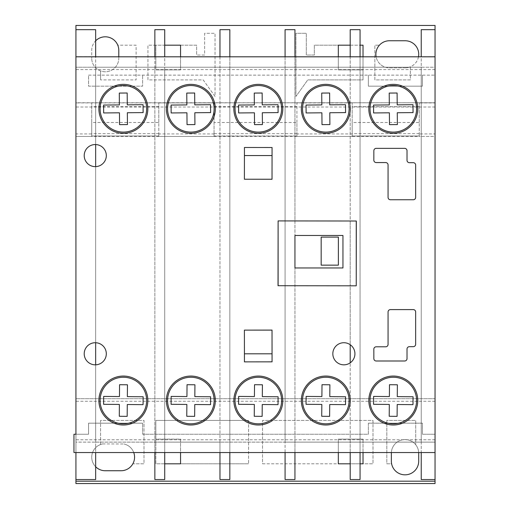 <?xml version="1.0" encoding="UTF-8"?>
<svg xmlns="http://www.w3.org/2000/svg" width="509" height="509" viewBox="0 0 509 509"><rect width="100%" height="100%" fill="white"/><g stroke="black" fill="none" stroke-linecap="round" stroke-linejoin="round"><path stroke-width="0.38" stroke-dasharray="2.54 1.91" d="M123.369 133.294A24.464 24.464 0 0 1 98.899 108.824A24.464 24.464 0 0 1 123.369 84.36A24.464 24.464 0 0 1 147.833 108.824A24.464 24.464 0 0 1 123.369 133.294M190.85 424.996A24.464 24.464 0 0 1 166.386 400.532A24.464 24.464 0 0 1 190.85 376.062A24.464 24.464 0 0 1 215.313 400.532A24.464 24.464 0 0 1 190.85 424.996M258.33 133.294A24.464 24.464 0 0 1 233.866 108.824A24.464 24.464 0 0 1 258.33 84.36A24.464 24.464 0 0 1 282.8 108.824A24.464 24.464 0 0 1 258.33 133.294M325.811 133.294A24.464 24.464 0 0 1 301.347 108.824A24.464 24.464 0 0 1 325.811 84.36A24.464 24.464 0 0 1 350.281 108.824A24.464 24.464 0 0 1 325.811 133.294M393.292 424.996A24.464 24.464 0 0 1 368.828 400.532A24.464 24.464 0 0 1 393.292 376.062A24.464 24.464 0 0 1 417.762 400.532A24.464 24.464 0 0 1 393.292 424.996M393.292 133.294A24.464 24.464 0 0 1 368.828 108.824A24.464 24.464 0 0 1 393.292 84.36A24.464 24.464 0 0 1 417.762 108.824A24.464 24.464 0 0 1 393.292 133.294M190.85 133.294A24.464 24.464 0 0 1 166.386 108.824A24.464 24.464 0 0 1 190.85 84.36A24.464 24.464 0 0 1 215.313 108.824A24.464 24.464 0 0 1 190.85 133.294M343.88 364.826A11.052 11.052 0 0 1 332.829 353.774A11.052 11.052 0 0 1 343.88 342.722A11.052 11.052 0 0 1 354.926 353.774A11.052 11.052 0 0 1 343.88 364.826M95.66 342.729A11.052 11.052 0 0 0 84.214 353.774A11.052 11.052 0 0 0 95.259 364.826A11.052 11.052 0 0 1 84.214 353.774A11.052 11.052 0 0 1 95.66 342.729A11.052 11.052 0 0 1 106.311 353.774A11.052 11.052 0 0 1 95.66 364.813L95.66 442.13L421.229 442.13L421.229 67.233L95.66 67.233L95.66 144.543A11.052 11.052 0 0 1 106.311 155.582A11.052 11.052 0 0 1 95.66 166.628L95.66 442.13L421.229 442.13L421.229 67.233L95.66 67.233L95.66 144.543A11.052 11.052 0 0 0 95.259 144.537A11.052 11.052 0 0 1 95.66 144.543A11.052 11.052 0 0 0 84.214 155.582A11.052 11.052 0 0 0 95.259 166.634A11.052 11.052 0 0 1 84.214 155.582A11.052 11.052 0 0 1 95.259 144.537A11.052 11.052 0 0 0 84.214 155.582A11.052 11.052 0 0 0 95.66 166.628L95.66 364.813A11.052 11.052 0 0 1 95.259 364.826A11.052 11.052 0 0 0 95.66 364.813L95.66 452.546L75.93 452.546L75.93 56.811L75.93 434.234L73.958 434.234L73.958 452.546L435.042 452.546L435.042 56.811L75.93 56.811L95.66 56.811L95.66 166.628A11.052 11.052 0 0 1 95.259 166.634A11.052 11.052 0 0 0 95.66 166.628L95.66 342.729A11.052 11.052 0 0 0 84.214 353.774A11.052 11.052 0 0 0 95.66 364.813M325.811 424.996A24.464 24.464 0 0 1 301.347 400.532A24.464 24.464 0 0 1 325.811 376.062A24.464 24.464 0 0 1 350.281 400.532A24.464 24.464 0 0 1 325.811 424.996M258.33 424.996A24.464 24.464 0 0 1 233.866 400.532A24.464 24.464 0 0 1 258.33 376.062A24.464 24.464 0 0 1 282.8 400.532A24.464 24.464 0 0 1 258.33 424.996M123.369 424.996A24.464 24.464 0 0 1 98.899 400.532A24.464 24.464 0 0 1 123.369 376.062A24.464 24.464 0 0 1 147.833 400.532A24.464 24.464 0 0 1 123.369 424.996M413.283 199.757L390.435 199.757A2.367 2.367 0 0 1 388.062 197.39L388.062 164.929A2.367 2.367 0 0 0 385.695 162.562L376.208 162.562A2.367 2.367 0 0 1 373.841 160.189L373.854 150.721A2.367 2.367 0 0 1 376.221 148.354L404.655 148.354A2.367 2.367 0 0 1 407.022 150.721L407.022 160.316A2.367 2.367 0 0 0 409.389 162.689L413.283 162.689A2.367 2.367 0 0 1 415.649 165.056L415.649 197.39A2.367 2.367 0 0 1 413.283 199.757M272.067 361.842L244.441 361.874L244.403 330.125L272.029 330.086L272.067 361.842M244.441 147.483L272.067 147.515L272.029 179.27L244.403 179.232L244.441 147.483M356.325 221.014L356.243 285.816L278.029 285.714L278.111 220.919L356.325 221.014L356.243 285.816L356.325 221.014M407.022 349.04L407.022 358.635A2.367 2.367 0 0 1 404.655 361.002L376.221 361.002A2.367 2.367 0 0 1 373.854 358.635L373.841 349.168A2.367 2.367 0 0 1 376.208 346.794L385.695 346.794A2.367 2.367 0 0 0 388.062 344.428L388.062 311.966A2.367 2.367 0 0 1 390.435 309.599L413.283 309.599A2.367 2.367 0 0 1 415.649 311.966L415.649 344.3A2.367 2.367 0 0 1 413.283 346.667L409.389 346.674A2.367 2.367 0 0 0 407.022 349.04M123.369 132.105A23.274 23.274 0 0 0 146.643 108.824A23.274 23.274 0 0 0 123.369 85.55A23.274 23.274 0 0 0 100.095 108.824A23.274 23.274 0 0 0 123.369 132.105M143.131 112.604L143.067 104.708L127.282 104.848L127.174 93.007L119.284 93.077L119.386 104.918L103.601 105.051L103.671 112.947L119.456 112.807L119.558 124.648L127.454 124.578L127.352 112.737L143.131 112.604M258.33 132.105A23.274 23.274 0 0 0 281.604 108.824A23.274 23.274 0 0 0 258.33 85.55A23.274 23.274 0 0 0 235.056 108.824A23.274 23.274 0 0 0 258.33 132.105M278.099 112.604L278.029 104.708L262.243 104.848L262.141 93.007L254.246 93.077L254.347 104.918L238.568 105.051L238.632 112.947L254.417 112.807L254.525 124.648L262.415 124.578L262.313 112.737L278.099 112.604M325.811 132.105A23.274 23.274 0 0 0 349.085 108.824A23.274 23.274 0 0 0 325.811 85.55A23.274 23.274 0 0 0 302.537 108.824A23.274 23.274 0 0 0 325.811 132.105M322.006 124.648L329.896 124.578L329.794 112.737L345.579 112.604L345.509 104.708L329.724 104.848L329.622 93.007L321.726 93.077L321.834 104.918L306.049 105.051L306.119 112.947L321.898 112.807L322.006 124.648M393.292 132.105A23.274 23.274 0 0 0 416.572 108.824A23.274 23.274 0 0 0 393.292 85.55A23.274 23.274 0 0 0 370.018 108.824A23.274 23.274 0 0 0 393.292 132.105M389.315 104.918L373.53 105.051L373.6 112.947L389.385 112.807L389.487 124.648L397.376 124.578L397.274 112.737L413.06 112.604L412.99 104.708L397.205 104.848L397.103 93.007L389.207 93.077L389.315 104.918M190.85 132.105A23.274 23.274 0 0 0 214.124 108.824A23.274 23.274 0 0 0 190.85 85.55A23.274 23.274 0 0 0 167.576 108.824A23.274 23.274 0 0 0 190.85 132.105M210.618 112.604L210.548 104.708L194.762 104.848L194.661 93.007L186.765 93.077L186.867 104.918L171.088 105.051L171.151 112.947L186.937 112.807L187.038 124.648L194.934 124.578L194.832 112.737L210.618 112.604M190.85 423.806A23.274 23.274 0 0 0 214.124 400.532A23.274 23.274 0 0 0 190.85 377.258A23.274 23.274 0 0 0 167.576 400.532A23.274 23.274 0 0 0 190.85 423.806M171.088 404.305L186.867 404.445L186.765 416.279L194.661 416.349L194.762 404.509L210.548 404.649L210.618 396.759L194.832 396.619L194.934 384.779L187.038 384.709L186.937 396.549L171.151 396.409L171.088 404.305M393.292 423.806A23.274 23.274 0 0 0 416.572 400.532A23.274 23.274 0 0 0 393.292 377.258A23.274 23.274 0 0 0 370.018 400.532A23.274 23.274 0 0 0 393.292 423.806M397.205 404.509L412.99 404.649L413.06 396.759L397.274 396.619L397.376 384.779L389.487 384.709L389.385 396.549L373.6 396.409L373.53 404.305L389.315 404.445L389.207 416.279L397.103 416.349L397.205 404.509M325.811 423.806A23.274 23.274 0 0 0 349.085 400.532A23.274 23.274 0 0 0 325.811 377.258A23.274 23.274 0 0 0 302.537 400.532A23.274 23.274 0 0 0 325.811 423.806M306.049 404.305L321.834 404.445L321.726 416.279L329.622 416.349L329.724 404.509L345.509 404.649L345.579 396.759L329.794 396.619L329.896 384.779L322.006 384.709L321.898 396.549L306.119 396.409L306.049 404.305M258.33 423.806A23.274 23.274 0 0 0 281.604 400.532A23.274 23.274 0 0 0 258.33 377.258A23.274 23.274 0 0 0 235.056 400.532A23.274 23.274 0 0 0 258.33 423.806M262.243 404.509L278.029 404.649L278.099 396.759L262.313 396.619L262.415 384.779L254.525 384.709L254.417 396.549L238.632 396.409L238.568 404.305L254.347 404.445L254.246 416.279L262.141 416.349L262.243 404.509M123.369 423.806A23.274 23.274 0 0 0 146.643 400.532A23.274 23.274 0 0 0 123.369 377.258A23.274 23.274 0 0 0 100.095 400.532A23.274 23.274 0 0 0 123.369 423.806M119.386 404.445L119.284 416.279L127.174 416.349L127.282 404.509L143.067 404.649L143.131 396.759L127.352 396.619L127.454 384.779L119.558 384.709L119.456 396.549L103.671 396.409L103.601 404.305L119.386 404.445M338.377 237.105L338.377 265.157L321.173 265.157L321.173 237.105L338.377 237.105M272.029 330.125L272.054 353.8L244.403 353.8L244.403 330.125L272.054 330.125L272.054 353.8M244.435 353.8L244.403 330.125M118.794 56.811L118.794 58.242A13.539 13.539 0 0 1 105.255 71.775A13.539 13.539 0 0 1 91.715 58.242A13.539 13.539 0 0 0 100.597 70.948L100.597 79.907L100.597 70.948A13.539 13.539 0 0 0 118.794 58.242L118.794 50.346A13.539 13.539 0 0 0 117.764 45.18L136.113 45.18L136.113 79.907L100.597 79.907L136.113 79.907L136.113 45.18L117.764 45.18A13.539 13.539 0 0 0 91.715 50.346L91.715 58.242L91.715 50.346A13.539 13.539 0 0 1 95.66 40.796M405.037 474.827A13.673 13.673 0 0 0 418.71 461.154L418.71 453.264A13.673 13.673 0 0 0 400.5 440.361A13.673 13.673 0 0 0 391.357 453.264L391.357 461.154A13.673 13.673 0 0 0 391.625 463.82L386.815 463.82L386.815 420.409L415.7 420.409L415.7 444.707L415.7 420.409L386.815 420.409L386.815 463.82L391.625 463.82A13.673 13.673 0 0 0 405.037 474.827M418.5 56.811A13.539 13.539 0 0 1 405.196 67.831L389.41 67.831A13.539 13.539 0 0 1 376.113 56.811M405.196 67.831L389.41 67.831A13.539 13.539 0 0 1 379.402 45.18A13.539 13.539 0 0 1 389.41 40.758L405.196 40.758A13.539 13.539 0 0 1 410.381 66.8L410.381 79.907L374.859 79.907L374.859 45.18L379.402 45.18L374.859 45.18L374.859 79.907L410.381 79.907L410.381 66.8A13.539 13.539 0 0 1 405.196 67.831M419.257 122.478L419.257 102.907L419.257 136.018L419.257 122.478L352.171 122.478L352.171 136.018L352.171 102.907L352.171 122.478M419.257 106.693L352.171 106.693M419.257 136.018L352.171 136.018L419.257 136.018M158.802 122.478L158.802 102.907L158.802 136.018L158.802 122.478L91.715 122.478L91.715 136.018L91.715 102.907L91.715 122.478M158.802 106.693L91.715 106.693M158.802 136.018L91.715 136.018L158.802 136.018M180.549 56.811L180.549 69.886L155.843 69.886L155.843 45.18L147.947 45.18L147.947 79.907L203.199 79.907L215.04 96.436L215.04 33.295L204.656 33.295L204.656 55.048L196.646 55.048L204.656 55.048L204.656 33.295L215.04 33.295L215.04 96.436L203.199 79.907L147.947 79.907L147.947 45.18L196.646 45.18L196.646 55.048L196.646 45.18L180.549 45.18L180.549 69.886L155.843 69.886L155.843 45.18L164.725 45.18M164.725 463.82L155.843 463.82L155.843 420.409L248.583 420.409L155.843 420.409L155.843 439.114L180.549 439.114L180.549 463.82L248.583 463.82L155.843 463.82L155.843 439.114L180.549 439.114L180.549 452.546M154.857 56.677L154.857 67.233L95.66 67.233L95.66 442.13L75.93 442.13L75.93 434.234L88.56 434.234L88.56 423.183L142.622 423.183L88.56 423.183L88.56 434.234L75.93 434.234L75.93 479.548L95.66 479.548L95.66 442.13L154.857 442.13L154.857 67.233L164.725 67.233L164.725 29.675L154.857 29.675L154.857 56.677L164.725 56.677M360.06 452.412L360.06 479.548L350.198 479.548L350.198 452.412L360.06 452.412L360.06 442.13L421.229 442.13L421.229 67.233L435.042 67.233L435.042 479.548L435.042 29.675L435.042 75.122L435.042 67.233L75.93 67.233L95.66 67.233L95.66 442.13L95.66 29.675L75.93 29.675L75.93 442.13L435.042 442.13L421.229 442.13L421.229 67.233L360.06 67.233L360.06 29.675L350.198 29.675L350.198 56.677L360.06 56.677M95.66 166.628L95.66 144.543M356.243 285.816L350.198 285.803L350.198 220.919L285.085 220.925L294.946 220.938L294.946 56.811L285.085 56.811L285.085 452.546L294.946 452.546L294.946 285.74L350.198 285.816L350.198 344.708A11.052 11.052 0 0 1 350.198 362.834L350.198 398.528A24.464 24.464 0 0 1 350.198 402.53L350.198 452.546L360.06 452.546L360.06 56.811L350.198 56.811L350.198 106.826A24.464 24.464 0 0 1 350.198 110.828L350.198 221.008L356.243 221.014M350.198 56.677L350.198 67.233L360.06 67.233L360.06 442.13L350.198 442.13L350.198 67.233L294.946 67.233L294.946 29.675L285.085 29.675L285.085 56.677L294.946 56.677M294.946 452.412L294.946 479.548L285.085 479.548L285.085 452.412L294.946 452.412L294.946 442.13L350.198 442.13L350.198 452.412M350.198 285.816L294.946 285.816L294.946 267.963L294.946 442.13L285.085 442.13L285.085 67.233L229.833 67.233L229.833 29.675L219.971 29.675L219.971 56.677L229.833 56.677M229.833 452.412L229.833 479.548L219.971 479.548L219.971 452.412L229.833 452.412L229.833 442.13L285.085 442.13L285.085 452.412M219.971 56.677L219.971 67.233L229.833 67.233L229.833 442.13L219.971 442.13L219.971 67.233L164.725 67.233L164.725 442.13L219.971 442.13L219.971 452.412M164.725 442.13L154.857 442.13L154.857 452.412L164.725 452.412L164.725 442.13M285.085 56.677L285.085 67.233L294.946 67.233L294.946 235.476L294.946 220.919L350.198 221.008M75.93 479.548L75.93 29.675M95.66 452.412L75.93 452.412M95.66 56.677L75.93 56.677M435.042 479.548L421.229 479.548L421.229 29.675L435.042 29.675M435.042 452.546L421.229 452.546L421.229 56.811L435.042 56.811L435.042 452.546M435.042 452.412L421.229 452.412M435.042 56.677L421.229 56.677M350.198 110.828A24.464 24.464 0 0 0 350.198 106.826M350.198 362.834A11.052 11.052 0 0 0 350.198 344.708M350.198 402.53A24.464 24.464 0 0 0 350.198 398.528M363.025 56.811L363.025 79.907L307.773 79.907L295.939 96.436L295.939 33.295L306.316 33.295L306.316 55.048L314.327 55.048L314.327 45.18L338.32 45.18L338.32 69.886L338.32 56.811M363.025 79.907L363.025 45.18L314.327 45.18L314.327 55.048L306.316 55.048L306.316 33.295L295.939 33.295L295.939 96.436L307.773 79.907L363.025 79.907M435.042 401.257L75.93 401.257L75.93 483.55L435.042 483.55L435.042 136.45L419.257 136.45L419.257 133.912L435.042 133.912L435.042 102.748L419.257 102.907L435.042 102.907L435.042 25.45L75.93 25.45L75.93 102.907L435.042 102.748L75.93 102.748L75.93 133.912L91.715 133.912L91.715 136.45L91.715 133.912M296.925 122.478L296.925 102.907L352.171 102.907L296.925 102.907L296.925 136.018L214.054 136.018L214.054 102.907L214.054 136.018L296.925 136.018L296.925 122.478L214.054 122.478M158.802 102.907L214.054 102.907L158.802 102.907M350.198 45.18L360.06 45.18M363.025 69.886L338.32 69.886L363.025 69.886M88.56 75.122L435.042 75.122L88.56 75.122L88.56 86.174L142.622 86.174L142.622 75.122L142.622 86.174L88.56 86.174L88.56 75.122M368.351 86.174L368.351 75.122L368.351 86.174L422.413 86.174L422.413 75.122L422.413 86.174L368.351 86.174M95.66 466.759A13.539 13.539 0 0 1 102.646 443.924A13.539 13.539 0 0 0 100.597 444.497L100.597 420.409L144.002 420.409L144.002 463.82L132.855 463.82A13.539 13.539 0 0 0 123.973 443.994A13.539 13.539 0 0 1 133.746 452.546M100.597 444.497A13.539 13.539 0 0 0 105.255 470.742L121.04 470.742A13.539 13.539 0 0 0 132.855 463.82L144.002 463.82L144.002 420.409L100.597 420.409L100.597 444.497M248.583 420.409L248.583 463.82L248.583 420.409M338.32 452.546L338.32 439.114L338.32 463.82L262.51 463.82L262.51 420.409L373.002 420.409L373.002 463.82L363.025 463.82L363.025 439.114L363.025 452.546M262.51 463.82L373.002 463.82L373.002 420.409L262.51 420.409L262.51 463.82M391.376 452.546A13.673 13.673 0 0 1 405.037 439.585A13.673 13.673 0 0 1 418.691 452.546M102.646 443.924L123.973 443.994L102.646 443.924M435.042 434.234L422.413 434.234L422.413 423.183L368.351 423.183L422.413 423.183L422.413 434.234L435.042 434.234M368.351 423.183L368.351 434.234L142.622 434.234L142.622 423.183L142.622 434.234L368.351 434.234L368.351 423.183M360.06 463.82L350.198 463.82M338.32 439.114L363.025 439.114L338.32 439.114M75.93 401.257L75.93 136.45L91.715 136.45L75.93 136.45L75.93 133.912M435.042 398.719L75.93 398.719L435.042 398.719M419.257 133.912L419.257 136.45L91.715 136.45M352.171 136.45L352.171 133.912L352.171 136.45L296.925 136.45L296.925 133.912L352.171 133.912M296.925 133.912L296.925 136.45M214.054 136.45L214.054 133.912L214.054 136.45L158.802 136.45L158.802 133.912L214.054 133.912M158.802 133.912L158.802 136.45M435.042 107.011L75.93 107.011M296.925 106.693L214.054 106.693M435.042 133.912L435.042 136.45L419.257 136.45M285.085 285.727L294.946 285.74L285.085 285.727M219.971 56.811L219.971 452.546L229.833 452.546L229.833 56.811L219.971 56.811M164.725 452.412L164.725 479.548L154.857 479.548L154.857 452.412M154.857 56.811L154.857 452.546L164.725 452.546L164.725 56.811L154.857 56.811M278.111 220.919L285.085 220.919L278.111 220.919L278.111 285.816L285.085 285.816L278.111 285.714M294.946 267.963L342.951 267.963L342.951 235.476L294.946 235.476M244.403 179.232L244.403 155.557L272.054 155.557L272.054 179.232L244.403 179.232L244.435 155.557M272.054 155.557L272.029 179.232M419.257 133.644L352.171 133.644M158.802 133.644L91.715 133.644M296.925 133.644L214.054 133.644M435.042 69.599L75.93 69.599M435.042 439.757L75.93 439.757"/><path stroke-width="0.76" d="M123.369 84.36A24.464 24.464 0 0 0 98.899 108.824A24.464 24.464 0 0 0 123.369 133.294A24.464 24.464 0 0 0 147.833 108.824A24.464 24.464 0 0 0 123.369 84.36M190.85 376.062A24.464 24.464 0 0 0 166.386 400.532A24.464 24.464 0 0 0 190.85 424.996A24.464 24.464 0 0 0 215.313 400.532A24.464 24.464 0 0 0 190.85 376.062M258.33 84.36A24.464 24.464 0 0 0 233.866 108.824A24.464 24.464 0 0 0 258.33 133.294A24.464 24.464 0 0 0 282.8 108.824A24.464 24.464 0 0 0 258.33 84.36M325.811 84.36A24.464 24.464 0 0 0 301.347 108.824A24.464 24.464 0 0 0 325.811 133.294A24.464 24.464 0 0 0 350.281 108.824A24.464 24.464 0 0 0 325.811 84.36M393.292 376.062A24.464 24.464 0 0 0 368.828 400.532A24.464 24.464 0 0 0 393.292 424.996A24.464 24.464 0 0 0 417.762 400.532A24.464 24.464 0 0 0 393.292 376.062M393.292 84.36A24.464 24.464 0 0 0 368.828 108.824A24.464 24.464 0 0 0 393.292 133.294A24.464 24.464 0 0 0 417.762 108.824A24.464 24.464 0 0 0 393.292 84.36M190.85 84.36A24.464 24.464 0 0 0 166.386 108.824A24.464 24.464 0 0 0 190.85 133.294A24.464 24.464 0 0 0 215.313 108.824A24.464 24.464 0 0 0 190.85 84.36M343.88 342.722A11.052 11.052 0 0 0 332.829 353.774A11.052 11.052 0 0 0 343.88 364.826A11.052 11.052 0 0 0 354.926 353.774A11.052 11.052 0 0 0 343.88 342.722M95.259 342.722A11.052 11.052 0 0 0 84.214 353.774A11.052 11.052 0 0 0 95.259 364.826A11.052 11.052 0 0 0 106.311 353.774A11.052 11.052 0 0 0 95.259 342.722M325.811 376.062A24.464 24.464 0 0 0 301.347 400.532A24.464 24.464 0 0 0 325.811 424.996A24.464 24.464 0 0 0 350.281 400.532A24.464 24.464 0 0 0 325.811 376.062M258.33 376.062A24.464 24.464 0 0 0 233.866 400.532A24.464 24.464 0 0 0 258.33 424.996A24.464 24.464 0 0 0 282.8 400.532A24.464 24.464 0 0 0 258.33 376.062M123.369 376.062A24.464 24.464 0 0 0 98.899 400.532A24.464 24.464 0 0 0 123.369 424.996A24.464 24.464 0 0 0 147.833 400.532A24.464 24.464 0 0 0 123.369 376.062M95.259 144.537A11.052 11.052 0 0 0 84.214 155.582A11.052 11.052 0 0 0 95.259 166.634A11.052 11.052 0 0 0 106.311 155.582A11.052 11.052 0 0 0 95.259 144.537M75.93 434.234L73.958 434.234L73.958 452.546L435.042 452.546L435.042 56.811L75.93 56.811L75.93 434.234M413.283 199.757A2.367 2.367 0 0 0 415.649 197.39L415.649 165.056A2.367 2.367 0 0 0 413.283 162.689L409.389 162.689A2.367 2.367 0 0 1 407.022 160.316L407.022 150.721A2.367 2.367 0 0 0 404.655 148.354L376.221 148.354A2.367 2.367 0 0 0 373.854 150.721L373.841 160.189A2.367 2.367 0 0 0 376.208 162.562L385.695 162.562A2.367 2.367 0 0 1 388.062 164.929L388.062 197.39A2.367 2.367 0 0 0 390.435 199.757L413.283 199.757M272.067 361.842L272.029 330.086L244.403 330.125L244.441 361.874L272.067 361.842M244.441 147.483L244.403 179.232L272.029 179.27L272.067 147.515L244.441 147.483M350.198 285.803L356.243 285.816L356.325 221.014L278.111 220.919L278.029 285.714L356.243 285.816L356.325 221.014L350.198 221.008M407.022 349.04A2.367 2.367 0 0 1 409.389 346.674L413.283 346.667A2.367 2.367 0 0 0 415.649 344.3L415.649 311.966A2.367 2.367 0 0 0 413.283 309.599L390.435 309.599A2.367 2.367 0 0 0 388.062 311.966L388.062 344.428A2.367 2.367 0 0 1 385.695 346.794L376.208 346.794A2.367 2.367 0 0 0 373.841 349.168L373.854 358.635A2.367 2.367 0 0 0 376.221 361.002L404.655 361.002A2.367 2.367 0 0 0 407.022 358.635L407.022 349.04M123.369 132.105A23.274 23.274 0 0 0 146.643 108.824A23.274 23.274 0 0 0 123.369 85.55A23.274 23.274 0 0 0 100.095 108.824A23.274 23.274 0 0 0 123.369 132.105M143.131 112.604L143.067 104.708L127.282 104.848L127.174 93.007L119.284 93.077L119.386 104.918L103.601 105.051L103.671 112.947L119.456 112.807L119.558 124.648L127.454 124.578L127.352 112.737L143.131 112.604M258.33 132.105A23.274 23.274 0 0 0 281.604 108.824A23.274 23.274 0 0 0 258.33 85.55A23.274 23.274 0 0 0 235.056 108.824A23.274 23.274 0 0 0 258.33 132.105M278.099 112.604L278.029 104.708L262.243 104.848L262.141 93.007L254.246 93.077L254.347 104.918L238.568 105.051L238.632 112.947L254.417 112.807L254.525 124.648L262.415 124.578L262.313 112.737L278.099 112.604M325.811 132.105A23.274 23.274 0 0 0 349.085 108.824A23.274 23.274 0 0 0 325.811 85.55A23.274 23.274 0 0 0 302.537 108.824A23.274 23.274 0 0 0 325.811 132.105M322.006 124.648L329.896 124.578L329.794 112.737L345.579 112.604L345.509 104.708L329.724 104.848L329.622 93.007L321.726 93.077L321.834 104.918L306.049 105.051L306.119 112.947L321.898 112.807L322.006 124.648M393.292 132.105A23.274 23.274 0 0 0 416.572 108.824A23.274 23.274 0 0 0 393.292 85.55A23.274 23.274 0 0 0 370.018 108.824A23.274 23.274 0 0 0 393.292 132.105M389.315 104.918L373.53 105.051L373.6 112.947L389.385 112.807L389.487 124.648L397.376 124.578L397.274 112.737L413.06 112.604L412.99 104.708L397.205 104.848L397.103 93.007L389.207 93.077L389.315 104.918M190.85 132.105A23.274 23.274 0 0 0 214.124 108.824A23.274 23.274 0 0 0 190.85 85.55A23.274 23.274 0 0 0 167.576 108.824A23.274 23.274 0 0 0 190.85 132.105M210.618 112.604L210.548 104.708L194.762 104.848L194.661 93.007L186.765 93.077L186.867 104.918L171.088 105.051L171.151 112.947L186.937 112.807L187.038 124.648L194.934 124.578L194.832 112.737L210.618 112.604M190.85 423.806A23.274 23.274 0 0 0 214.124 400.532A23.274 23.274 0 0 0 190.85 377.258A23.274 23.274 0 0 0 167.576 400.532A23.274 23.274 0 0 0 190.85 423.806M186.867 404.445L186.765 416.279L194.661 416.349L194.762 404.509L210.548 404.649L210.618 396.759L194.832 396.619L194.934 384.779L187.038 384.709L186.937 396.549L171.151 396.409L171.088 404.305L186.867 404.445M393.292 423.806A23.274 23.274 0 0 0 416.572 400.532A23.274 23.274 0 0 0 393.292 377.258A23.274 23.274 0 0 0 370.018 400.532A23.274 23.274 0 0 0 393.292 423.806M412.99 404.649L413.06 396.759L397.274 396.619L397.376 384.779L389.487 384.709L389.385 396.549L373.6 396.409L373.53 404.305L389.315 404.445L389.207 416.279L397.103 416.349L397.205 404.509L412.99 404.649M325.811 423.806A23.274 23.274 0 0 0 349.085 400.532A23.274 23.274 0 0 0 325.811 377.258A23.274 23.274 0 0 0 302.537 400.532A23.274 23.274 0 0 0 325.811 423.806M321.834 404.445L321.726 416.279L329.622 416.349L329.724 404.509L345.509 404.649L345.579 396.759L329.794 396.619L329.896 384.779L322.006 384.709L321.898 396.549L306.119 396.409L306.049 404.305L321.834 404.445M258.33 423.806A23.274 23.274 0 0 0 281.604 400.532A23.274 23.274 0 0 0 258.33 377.258A23.274 23.274 0 0 0 235.056 400.532A23.274 23.274 0 0 0 258.33 423.806M278.029 404.649L278.099 396.759L262.313 396.619L262.415 384.779L254.525 384.709L254.417 396.549L238.632 396.409L238.568 404.305L254.347 404.445L254.246 416.279L262.141 416.349L262.243 404.509L278.029 404.649M123.369 423.806A23.274 23.274 0 0 0 146.643 400.532A23.274 23.274 0 0 0 123.369 377.258A23.274 23.274 0 0 0 100.095 400.532A23.274 23.274 0 0 0 123.369 423.806M119.284 416.279L127.174 416.349L127.282 404.509L143.067 404.649L143.131 396.759L127.352 396.619L127.454 384.779L119.558 384.709L119.456 396.549L103.671 396.409L103.601 404.305L119.386 404.445L119.284 416.279M338.377 237.105L338.377 265.157L321.173 265.157L321.173 237.105L338.377 237.105M244.403 330.125L272.029 330.125M272.054 353.8L244.435 353.8M418.691 452.546A13.673 13.673 0 0 1 418.71 453.264L418.71 461.154A13.673 13.673 0 0 1 405.037 474.827A13.673 13.673 0 0 1 391.357 461.154L391.357 453.264A13.673 13.673 0 0 1 391.376 452.546M164.725 45.18L180.549 45.18L180.549 56.811M180.549 452.546L180.549 463.82L164.725 463.82M95.66 40.796A13.539 13.539 0 0 1 118.794 50.346L118.794 56.811M95.66 144.543L95.66 166.628M95.66 342.729L95.66 364.813M95.66 452.546L95.66 479.548L75.93 479.548L75.93 483.55L435.042 483.55L435.042 481.183L75.93 481.183M421.229 56.811L421.229 29.675L435.042 29.675L435.042 25.45L75.93 25.45L75.93 29.675L95.66 29.675L95.66 56.811M294.946 267.963L294.946 235.476L294.946 267.963L342.951 267.963L342.951 235.476L294.946 235.476M75.93 452.546L75.93 479.548M75.93 29.675L75.93 56.811M421.229 452.546L421.229 479.548L435.042 479.548L435.042 481.183M435.042 452.546L435.042 479.548M435.042 29.675L435.042 56.811M350.198 106.826L350.198 110.828M360.06 56.811L360.06 29.675L350.198 29.675L350.198 56.811M350.198 452.546L350.198 479.548L360.06 479.548L360.06 452.546M350.198 398.528L350.198 402.53M350.198 344.708L350.198 362.834M338.32 56.811L338.32 45.18L350.198 45.18M360.06 45.18L363.025 45.18L363.025 56.811M376.113 56.811A13.539 13.539 0 0 1 389.41 40.758L405.196 40.758A13.539 13.539 0 0 1 418.5 56.811M133.746 452.546A13.539 13.539 0 0 1 121.04 470.742L105.255 470.742A13.539 13.539 0 0 1 95.66 466.759M363.025 452.546L363.025 463.82L360.06 463.82M350.198 463.82L338.32 463.82L338.32 452.546M294.946 56.811L294.946 29.675L285.085 29.675L285.085 56.811M285.085 452.546L285.085 479.548L294.946 479.548L294.946 452.546M219.971 452.546L219.971 479.548L229.833 479.548L229.833 452.546M229.833 56.811L229.833 29.675L219.971 29.675L219.971 56.811M154.857 452.546L154.857 479.548L164.725 479.548L164.725 452.546M164.725 56.811L164.725 29.675L154.857 29.675L154.857 56.811M356.243 285.816L356.243 221.014M278.111 220.919L278.111 285.714M244.435 155.557L272.054 155.557M272.029 179.232L244.403 179.232"/></g></svg>
